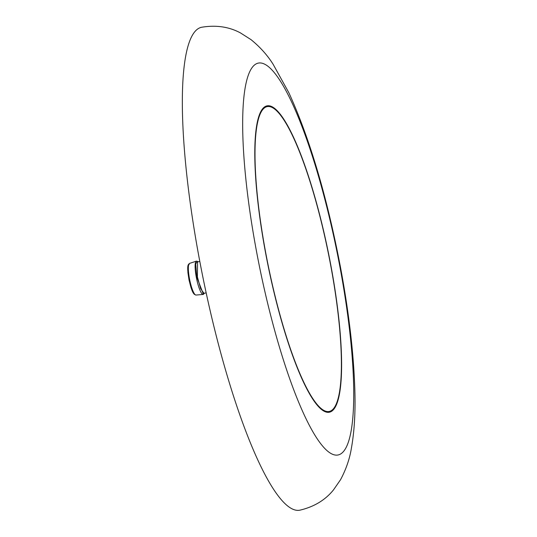 <?xml version="1.0" encoding="UTF-8"?>
<svg xmlns="http://www.w3.org/2000/svg" width="537" height="537" viewBox="0 0 537 537"><rect width="100%" height="100%" fill="white"/><g stroke="black" fill="none" stroke-linecap="round" stroke-linejoin="round"><path stroke-width="0.81" d="M330.873 265.473A156.314 30.831 78.5 0 0 266.956 105.876A156.314 30.831 78.5 0 0 265.526 252.605A156.314 30.831 78.5 0 0 329.45 412.201A156.314 30.831 78.5 0 0 330.873 265.473M340.002 267.265A199.992 39.443 -101.5 0 1 334.873 454.98A199.992 39.443 -101.5 0 1 256.397 250.806A199.992 39.443 -101.5 0 1 261.532 63.098A199.992 39.443 -101.5 0 1 340.002 267.265M300.022 510.15A246.409 48.599 -101.5 0 1 199.267 258.572A246.409 48.599 -101.5 0 1 201.509 27.28C215.961 24.843 228.957 26.729 240.489 32.932L251.007 39.637C259.995 46.941 267.339 55.116 273.051 64.158L288.886 92.787C309.963 139.15 327.187 197.462 340.565 267.715C348.674 311.252 353.393 350.836 354.722 386.479C355.655 410.026 354.541 430.62 351.386 448.261C349.661 458.907 346.043 469.398 340.532 479.729L333.47 489.925C325.294 500.034 314.145 506.774 300.022 510.15M330.711 265.439A155.549 30.683 -101.5 0 1 329.295 411.449A155.549 30.683 -101.5 0 1 265.687 252.638A155.549 30.683 -101.5 0 1 267.111 106.628A155.549 30.683 -101.5 0 1 330.711 265.439M204.443 293.229L203.362 294.142L196.77 277.005L195.716 264.123L197.207 261.25L198.025 261.774M199.798 261.412L197.549 261.875L197.401 276.938L200.65 288.725L203.966 293.323L206.181 292.873M194.763 294.249C190.83 294.283 184.95 262.882 189.199 264.526M189.521 263.412L188.306 264.674L187.775 267.372L187.91 272.588L189.044 280.059L190.903 287.241L192.864 292.175L194.347 294.35L195.971 295.055A16.15 3.188 -101.5 0 1 195.783 295.041A16.15 3.188 -101.5 0 1 189.447 278.555A16.15 3.188 -101.5 0 1 189.521 263.412L196.361 261.15A17.003 3.356 -101.5 0 1 196.421 261.13M203.221 294.451A17.003 3.356 -101.5 0 1 203.154 294.457A17.003 3.356 -101.5 0 1 202.952 294.444A17.003 3.356 -101.5 0 1 196.28 277.085A17.003 3.356 -101.5 0 1 196.361 261.15L198.052 261.808M329.295 411.449L326.308 412.054M267.111 106.628L264.117 107.239M204.456 293.182L203.288 294.437L195.971 295.055"/></g></svg>
